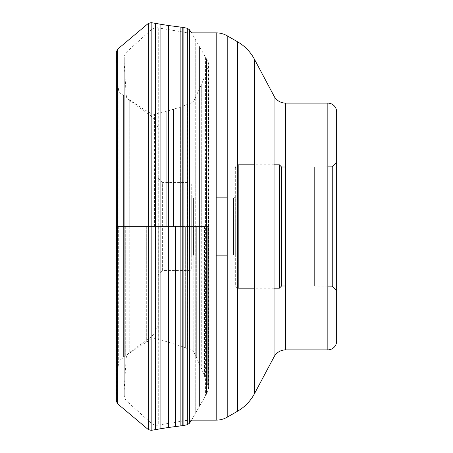 <?xml version="1.0" encoding="UTF-8"?>
<svg xmlns="http://www.w3.org/2000/svg" width="453" height="453" viewBox="0 0 453 453"><rect width="100%" height="100%" fill="white"/><g stroke="black" fill="none" stroke-linecap="round" stroke-linejoin="round"><path stroke-width="0.34" stroke-dasharray="2.27 1.7" d="M182.876 425.616L182.876 226.5L203.04 226.5L203.04 400.084L203.04 52.916L203.04 226.5L203.04 52.916L203.04 226.5L206.528 226.5L206.528 394.042L206.528 58.958L206.528 226.5L208.629 226.5L201.738 226.5L201.738 369.082L201.738 83.918L201.738 226.5L201.738 83.918L201.738 226.5L195.9 226.5L195.9 356.024L195.9 96.976L195.9 226.5L116.342 226.5L116.342 401.103M116.342 51.897L116.342 226.5L116.342 56.591L116.342 226.5L182.876 226.5L182.876 27.384M124.252 390.033L126.11 358.867A8.811 8.811 0 0 1 129.807 352.208L129.807 100.793L129.807 352.208L148.924 338.646L148.924 114.354L148.924 338.646A22.033 22.033 0 0 0 158.205 320.679L158.205 132.321A22.033 22.033 0 0 0 148.924 114.354L129.807 100.793A8.811 8.811 0 0 1 126.11 94.133L126.11 358.867L126.11 94.133L124.252 62.967L124.252 390.033L124.252 62.967M158.205 132.321L158.205 320.679M158.205 178.029L158.205 274.971L158.205 178.029L162.61 182.44L162.61 270.56L158.205 274.971M162.61 270.56L162.61 182.44L189.49 182.44L189.49 270.56L189.49 182.44A1.761 1.761 0 0 1 191.251 184.201L191.251 268.799A1.761 1.761 0 0 1 189.49 270.56L162.61 270.56M191.251 268.799L191.251 184.201M191.251 195.656L191.251 257.344L191.251 195.656L193.454 197.859L193.454 255.141L191.251 257.344M216.189 255.141L193.454 255.141L193.454 197.859L216.189 197.859M227.208 255.141L233.55 255.141L233.55 197.859L233.55 255.141A1.761 1.761 0 0 1 235.311 256.902L235.311 196.098A1.761 1.761 0 0 1 233.55 197.859L227.208 197.859M235.311 196.098L235.311 256.902M235.311 284.66L235.311 168.34L235.311 284.66A3.528 3.528 0 0 0 237.587 287.961M235.311 168.34A3.528 3.528 0 0 1 237.587 165.039M274.048 288.187L254.461 288.187M274.048 164.813L254.461 164.813M314.625 285.985L314.625 167.015L314.625 285.985L285.718 285.985M314.625 167.015L285.718 167.015M314.625 166.908L314.625 286.092L314.625 166.908L327.842 166.863M327.842 286.137L314.671 286.137L314.671 166.863L314.625 286.092M336.658 290.543L336.658 162.457M327.842 349.875L327.842 103.125M274.048 96.115L274.048 356.885M285.718 103.125L285.718 349.875M254.461 393.714L254.461 59.286M237.587 411.188L237.587 41.812M227.208 417.185L227.208 35.815M216.189 420.135L216.189 32.865M191.534 420.135L206.528 394.042L208.805 388.623L208.805 64.377L208.471 62.927L208.471 390.073L208.471 62.927L206.63 59.156L206.63 393.844L206.5 58.907L206.5 394.093L206.5 58.907L205.554 57.276L205.554 395.724L205.554 57.276L199.462 46.659L199.462 406.341L199.462 46.659L195.747 40.141L195.747 412.859L195.747 40.141L193.035 35.385L193.035 417.615L193.035 35.385L192.038 33.641L192.038 419.359L191.885 33.392L191.885 419.608L191.885 33.392L191.534 32.865L188.097 32.865L158.261 27.899A8.811 8.811 0 0 0 150.906 30.057L127.157 51.529A8.811 8.811 0 0 0 124.252 58.069L124.252 394.931A8.811 8.811 0 0 0 127.157 401.471L127.157 51.529L127.157 401.471L150.906 422.943A8.811 8.811 0 0 0 158.261 425.101L158.261 27.899L158.261 425.101L188.097 420.135L188.097 32.865L188.097 420.135L189.467 420.135M150.906 30.057L150.906 422.943L150.906 30.057M124.252 394.931L124.252 58.069M208.629 226.5L208.629 387.525L208.629 226.5M207.276 226.5L207.276 383.357L207.276 226.5M207.174 226.5L207.174 383.079L207.174 226.5M206.449 226.5L206.449 381.2L206.449 226.5M204.513 226.5L204.513 376.081L204.513 226.5M198.833 226.5L198.833 90.577L198.833 226.5M196.698 226.5L196.698 357.802L196.698 226.5M195.917 226.5L195.917 356.075L195.917 226.5M195.798 226.5L195.798 355.815L195.798 226.5M193.833 226.5L193.833 352.049L193.833 226.5M191.896 226.5L191.896 350.305L191.896 226.5M187.814 226.5L187.814 348.646L187.814 226.5M187.536 226.5L187.536 104.462L187.536 226.5M185.651 226.5L185.651 347.876L185.651 226.5M180.605 226.5L180.605 106.993L180.605 226.5M173.482 226.5L173.482 109.405L173.482 226.5M166.223 226.5L166.223 111.466L166.223 226.5M160.974 226.5L160.974 112.808L160.974 226.5M159.037 226.5L159.037 339.671L159.037 226.5M158.997 226.5L158.997 339.659L158.997 226.5M158.754 226.5L158.754 339.597L158.754 226.5M154.439 226.5L154.439 114.349L154.439 226.5M151.863 226.5L151.863 114.014L151.863 226.5M148.154 226.5L148.154 340.996L148.154 226.5M147.905 226.5L147.905 341.143L147.905 226.5M146.308 226.5L146.308 342.14L146.308 226.5M142.021 226.5L142.021 344.784L142.021 226.5M135.962 226.5L135.962 104.298L135.962 226.5M129.768 226.5L129.768 100.068L129.768 226.5M125.283 226.5L125.283 356.069L125.283 226.5M123.629 226.5L123.629 357.213L123.629 226.5M123.607 226.5L123.607 357.23L123.607 226.5M123.392 226.5L123.392 95.611L123.392 226.5M119.954 226.5L119.954 92.91L119.954 226.5M118.68 226.5L118.68 362.304L118.68 226.5M118.159 226.5L118.159 86.478L118.159 226.5M118.131 226.5L118.131 86.195L118.131 226.5M118.04 226.5L118.04 84.286L118.04 226.5M117.82 226.5L117.82 79.173L117.82 226.5M117.435 226.5L117.435 381.126L117.435 226.5M116.919 226.5L116.919 388.646L116.919 226.5M116.5 226.5L116.5 394.104L116.5 226.5M116.353 226.5L116.353 56.885L116.353 226.5M117.604 49.196L117.604 403.804M148.312 429.574L148.312 23.426M151.155 22.65L151.155 430.35M155.509 429.631L155.509 23.369M160.9 24.303L160.9 428.697M168.357 25.504L168.357 427.496M175.685 226.5L175.685 426.5L175.685 226.5M180.877 425.871L180.877 27.129M182.808 27.378L182.808 425.622M183.097 425.577L183.097 27.423M187.332 28.296L187.332 424.704M189.467 29.745L189.467 423.255M116.342 56.591L118.131 86.195L118.68 90.696L119.954 92.91L129.768 100.068L142.021 108.216L151.863 114.014L154.439 114.349L166.223 111.466L180.605 106.993L191.896 102.695L193.833 100.951L201.738 83.918L207.276 69.643L208.805 64.377L208.805 388.623L207.276 383.357L201.738 369.082L193.833 352.049L191.896 350.305L180.605 346.007L166.223 341.534L154.439 338.651L151.863 338.986L142.021 344.784L129.768 352.932L119.954 360.09L118.68 362.304L118.131 366.805L116.342 396.409"/><path stroke-width="0.68" d="M117.604 49.196L117.604 403.804L116.342 401.103L116.342 51.897L117.604 49.196L148.312 23.426L148.312 429.574L151.155 430.35L151.155 22.65L148.312 23.426M327.842 166.863L332.247 166.863L336.658 162.457L336.658 290.543L336.658 111.936A8.811 8.811 0 0 0 327.842 103.125L285.718 103.125A13.216 13.216 0 0 1 274.048 96.115L254.461 59.286A44.06 44.06 0 0 0 237.587 41.812L227.208 35.815A22.033 22.033 0 0 0 216.189 32.865L191.534 32.865L189.467 29.745L187.332 28.296L182.876 27.384L182.808 425.622L182.808 27.378L180.877 27.129L180.877 425.871L168.357 427.496L168.357 25.504L180.877 27.129M216.189 255.141L227.208 255.141M216.189 197.859L227.208 197.859M237.587 165.039A3.528 3.528 0 0 1 238.839 164.813L238.839 288.187L238.839 164.813L254.461 164.813M237.587 287.961A3.528 3.528 0 0 0 238.839 288.187L254.461 288.187M274.048 164.813L279.376 164.813L281.579 167.015L281.579 285.985L279.376 288.187L279.376 164.813L279.376 288.187L274.048 288.187M285.718 285.985L281.579 285.985L281.579 167.015L285.718 167.015M327.842 286.137L332.247 286.137L332.247 166.863L332.247 286.137L336.658 290.543L336.658 341.064L336.658 111.936M336.658 341.064L336.658 341.064A8.811 8.811 0 0 1 327.842 349.875L285.718 349.875L285.718 103.125M274.048 96.115L274.048 356.885A13.216 13.216 0 0 1 285.718 349.875L285.718 349.875M274.048 356.885L254.461 393.714L254.461 59.286M237.587 41.812L237.587 411.188A44.06 44.06 0 0 0 254.461 393.714M237.587 411.188L227.208 417.185L227.208 35.815M216.189 32.865L216.189 420.135A22.033 22.033 0 0 0 227.208 417.185M216.189 420.135L189.467 420.135M155.509 429.631L160.9 428.697L160.9 24.303L155.509 23.369L155.509 429.631L151.155 430.35M175.685 226.5L175.685 426.5L175.685 226.5M183.097 27.423L183.097 425.577L187.332 424.704L187.332 28.296M187.332 424.704L189.467 423.255L189.467 29.745M327.842 103.125L327.842 349.875M117.604 403.804L148.312 429.574M168.357 427.496L160.9 428.697M180.877 425.871L182.808 425.622M189.467 423.255L191.534 420.135M160.9 24.303L168.357 25.504M155.509 23.369L151.155 22.65"/></g></svg>
